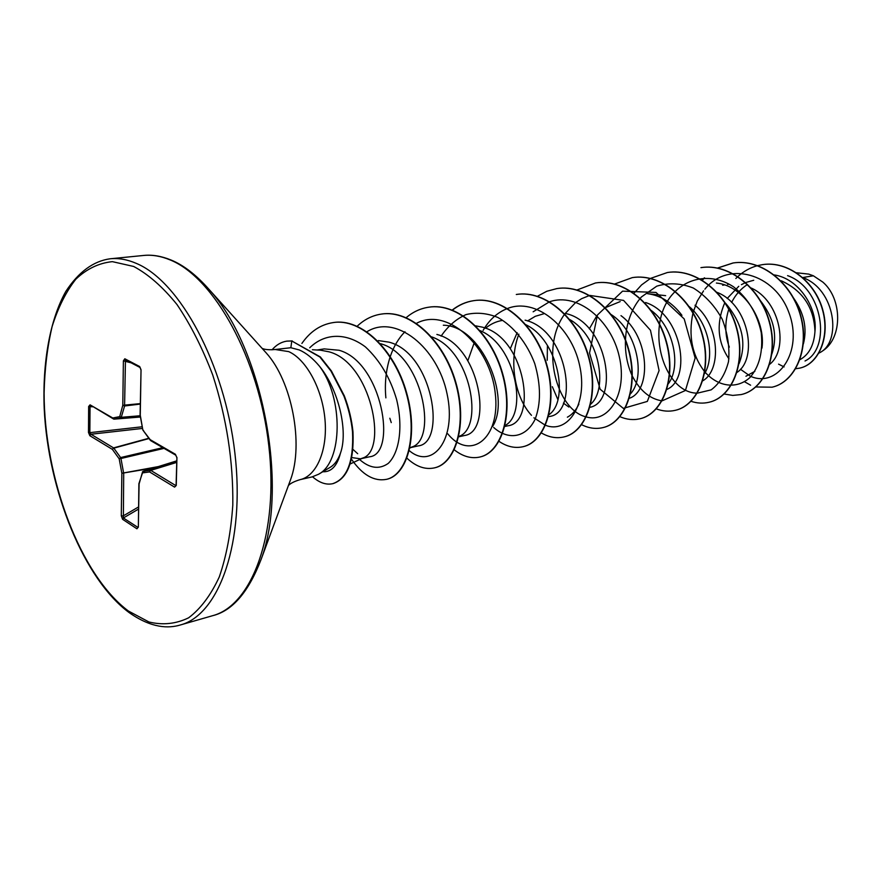 <?xml version="1.0" encoding="UTF-8"?>
<svg xmlns="http://www.w3.org/2000/svg" width="882" height="882" viewBox="0 0 882 882"><rect width="100%" height="100%" fill="white"/><g stroke="black" fill="none" stroke-linecap="round" stroke-linejoin="round"><path stroke-width="1.32" d="M275.162 349.504L290.851 347.728L299.274 349.945C306.131 352.921 312.834 358.312 319.394 366.129C343.682 397.914 342.701 462.058 318.534 474.262L312.019 476.93L300.123 479.643C316.55 476.104 327.696 450.316 324.995 419.678C322.404 389.05 306.352 359.415 288.701 351.609L275.162 349.504C269.054 350.033 264.688 349.647 262.064 348.324M351.841 457.571L360.517 458.816L369.525 456.799C397.55 454.252 382.171 362.304 339.096 350.264L324.19 348.897L317.134 350M360.517 458.816L362.998 457.956C388.069 449.974 371.035 362.976 329.218 351.863L320.651 350.209L312.382 349.724M802.763 277.521L813.38 275.79L808.739 274.115L796.611 272.792M799.952 359.658C809.026 354.674 814.031 345.215 814.968 331.279C813.976 307.52 802.763 290.696 781.331 280.807M803.37 343.969C807.35 328.589 804.152 313.386 793.789 298.359M769.71 364.277C788.872 349.493 780.548 301.126 751.21 288.028M771.529 354.939C778.133 336.251 774.12 317.774 759.501 299.505M736.988 372.436C758.266 358.533 749.016 304.731 717.121 292.383M738.995 363.825C746.955 343.517 742.501 323.341 725.621 303.309M702.756 380.815C721.586 370.208 719.988 325.436 695.005 305.216M704.509 373.703C715.059 356.956 709.018 323.308 689.305 306.66M666.913 389.425C692.006 378.83 682.15 314.213 645.602 302.526M668.391 383.681C681.235 366.89 674.267 327.509 651.324 310.508M629.34 398.278C651.335 391.167 650.387 337.354 620.994 315.646M630.509 393.813C645.933 377.309 637.499 330.893 610.763 314.29M589.926 407.319C619.429 401.773 608.04 322.889 565.913 313.562M590.753 404.132C608.404 388.83 599.396 336.307 569.86 319.604M549.354 416.491C579.507 413.118 568.394 330.089 525.11 320.166M548.979 414.694C569.375 400.913 558.714 339.934 525.341 324.477M504.813 426.48L507.878 425.797C537.59 422.533 525.672 337.409 482.156 327.112L475.641 325.844M505.044 425.477C527.778 414.242 516.422 345.59 480.051 330.607M464.186 435.543C493.413 432.588 480.657 345.248 436.877 334.443M458.772 436.513L459.224 436.292C484.108 427.55 471.12 350.253 431.607 336.869M409.535 447.836L418.145 445.906C446.733 443.216 433.007 353.428 389.094 342.172L378.301 340.573M409.634 447.813L412.412 446.832C437.902 438.299 421.894 354.586 380.528 343.693M747.473 284.478C740.726 288.855 735.445 294.842 731.619 302.427M728.797 309.163C724.662 322.36 724.839 335.017 729.315 347.144M753.746 280.255L745.698 282.527M745.477 282.626L741.409 284.643M738.774 286.297L727.187 298.469M724.828 302.581C716.107 323.286 717.474 342.029 728.929 358.831M620.189 301.589L605.658 307.542M596.541 316.219L589.33 328.865M563.411 403.129L568.868 407.054M543.687 313.805L535.253 316.318L527.568 320.949M517.15 332.69L510.281 348.754M502.42 320.398C496.213 321.434 490.579 324.047 485.508 328.258M474.571 341.786L467.868 360.639M353.021 449.434L357.684 453.712M787.582 275.625C823.149 288.061 831.494 348.302 805.023 360.992M818.959 353.098L819.378 352.855C842.056 342.337 835.618 289.329 802.807 277.576M813.38 275.79L822.829 282.097C842.464 298.899 842.608 337.63 823.127 350.584M704.894 289.186C727.749 260.3 774.925 273.376 788.938 312.691C803.844 351.764 777.417 388.775 750.251 376.162L740.406 369.227M773.966 274.886C798.717 278.315 817.636 307.807 814.968 331.279M750.615 385.214L744.595 381.774M735.831 278.492L737.749 276.639M737.892 276.507C743.713 271.237 750.251 267.621 757.506 265.658M757.715 265.603L762.335 264.666C788.056 260.565 815.067 282.13 822.553 310.001C830.337 337.883 817.901 364.321 799.687 368.136L795.751 368.72M784.098 366.912L778.574 364.145M762.456 264.644L762.577 264.622C788.31 260.532 815.31 282.097 822.796 309.957C830.579 337.828 818.143 364.266 799.93 368.081L799.809 368.103M796.578 272.77L808.739 274.115M443.326 325.215C482.145 325.8 510.943 397.826 492.641 426.403M578.879 404.099C575.968 410.317 572.131 414.683 567.369 417.197M665.656 295.657L647.498 293.662C660.916 295.514 672.393 302.724 681.94 315.315M716.393 283.045C743.328 285.47 765.94 320.089 761.96 348.158M318.534 474.262L330.463 467.151C334.719 464.549 338.06 459.864 340.485 453.094C348.313 431.397 338.754 389.723 319.394 366.129M703.56 290.84L697.298 301.005L693.076 312.57M692.976 312.956C688.214 335.7 692.083 355.27 704.597 371.642M704.828 371.917C718.135 387.022 736.955 389.557 750.042 377.419C759.435 366.438 763.162 351.499 761.232 332.613C757.23 313.661 748.035 298.414 733.648 286.893C714.222 274.07 691.025 276.121 675.403 291.303M675.237 291.468C642.945 322.316 662.669 392.931 697.089 393.152M697.331 393.163L711.146 389.866C719.425 383.692 725.224 374.255 728.521 361.576C729.844 347.695 727.749 333.572 722.237 319.229C714.828 305.822 705.203 295.437 693.362 288.05C680.904 283.144 668.688 282.516 656.715 286.187L641.357 297.013C623.817 317.046 620.752 350.716 632.074 375.534M632.394 376.195C640.012 390.66 649.825 398.873 661.831 400.825M662.084 400.847L685.424 390.494L695.148 358.081L684.2 318.931L655.999 292.427L622.549 291.159L597.456 314.995L589.54 353.032L600.168 389.249L623.309 408.377L647.333 401.42L659.086 370.572L650.464 330.243L623.585 300.409L589.771 295.415M589.496 295.492L581.646 298.667L575.604 302.548L564.822 313.904M564.656 314.146C539.96 347.508 556.586 410.119 586.056 416.866M586.321 416.943C608.591 423.614 627.841 393.548 619.307 356.747C611.314 319.923 577.313 292.107 549.662 301.754M549.387 301.842L533.147 311.798M518.87 334.168C508.308 361.366 515.066 397.815 531.471 415.312M533.919 417.814L545.241 425.19M545.517 425.289C568.074 434.319 588.437 403.835 579.551 365.104C571.227 326.34 535.572 297.223 507.525 308.491M507.238 308.59C497.294 312.548 489.256 319.813 483.138 330.386M493.711 427.505C508.363 440.603 525.826 437.792 534.966 419.589C541.041 403.879 540.975 385.202 534.746 363.582C527.083 343.23 513.754 326.351 497.845 317.443C486.996 313.077 476.379 312.118 465.994 314.587C456.192 318.986 447.891 326.175 441.099 336.152M447.769 433.812C469.775 461.264 501.086 439.302 495.177 392.688C490.105 346.163 447.273 306.308 416.194 323.485M404.97 331.72C398.576 338.258 393.67 346.527 390.274 356.504M390.12 356.99C385.952 369.955 384.541 383.582 385.875 397.87M389.822 418.233L391.255 422.599M409.292 450.636C432.125 470.238 457.085 440.063 447.075 393.923C437.792 347.784 395.93 313.562 366.989 331.709M359.051 459.048C369.393 468.364 379.128 469.808 388.256 463.392C399.226 452.863 403.361 427.395 396.602 399.491C390.263 377.893 379.866 360.363 365.424 346.913C345.931 332.216 324.587 333.142 309.725 347.784M322.735 471.76C331.246 472.201 337.167 465.983 340.485 453.094M755.841 386.966L772.092 387.198C794.958 382.115 809.676 349.382 800.613 316.208C791.882 282.99 761.111 258.525 732.986 262.99L717.507 268.029M704.343 277.863L702.237 280.123M724.177 394.011L732.755 395.412L741.233 394.563C764.066 389.524 778.652 356.163 769.336 322.228C760.339 288.238 729.238 263.156 700.936 267.643L701.212 267.599C729.513 263.112 760.615 288.193 769.6 322.173C778.916 356.096 764.33 389.458 741.486 394.508L741.233 394.563M691.036 401.31C697.1 403.328 703.086 403.647 708.996 402.269C731.773 397.242 746.172 363.208 736.569 328.49C727.286 293.706 695.854 267.985 667.398 272.516L650.497 278.403M650.365 278.492L641.567 284.919L633.993 293.232M656.318 408.862C662.702 411.288 668.997 411.784 675.237 410.339C697.916 405.356 712.116 370.649 702.226 335.094C692.657 299.483 660.905 273.056 632.306 277.621L614.611 284.026M619.903 416.668C626.628 419.6 633.287 420.306 639.88 418.785C662.437 413.845 676.384 378.422 666.175 341.995C656.285 305.503 624.213 278.359 595.482 282.968L576.828 290.057M547.435 345.435L547.215 360.264M552.341 386.724L557.854 399.546M581.646 424.705C588.757 428.266 595.802 429.247 602.803 427.649C625.184 422.765 638.844 386.603 628.304 349.25C618.084 311.864 585.703 283.949 556.873 288.579L546.796 291.269L537.469 296.242M541.405 432.963C548.935 437.307 556.41 438.641 563.852 436.954C586.023 432.147 599.352 395.213 588.459 356.901C577.886 318.545 545.208 289.825 516.301 294.478L516.643 294.423C545.55 289.77 578.228 318.479 588.801 356.835C599.683 395.136 586.354 432.07 564.182 436.877L563.852 436.954M499.014 441.364C507.007 446.722 514.967 448.508 522.927 446.733C544.822 441.992 557.755 404.254 546.476 364.939C535.517 325.568 502.553 295.988 473.612 300.674C465.828 301.853 458.706 304.974 452.245 310.034M454.274 449.831C462.763 456.501 471.275 458.905 479.819 457.041C501.395 452.411 513.864 413.834 502.2 373.45C490.844 332.999 457.615 302.515 428.663 307.212C420.405 308.457 412.919 311.941 406.194 317.641M406.657 457.923C415.797 466.556 425.047 469.874 434.396 467.89C455.586 463.37 467.515 423.922 455.41 382.391C443.613 340.827 410.13 309.384 381.211 314.102C372.248 315.48 364.233 319.527 357.166 326.241M351.488 459.224C362.425 474.935 374.078 481.649 386.437 479.356C406.977 474.99 418.333 435.289 406.194 392.887C394.486 350.22 360.947 317.641 332.679 322.669C320.331 324.73 310.078 331.654 301.898 343.44M312.57 476.798C319.438 482.807 326.153 485.111 332.723 483.689C347.166 478.717 353.77 461.462 352.535 431.926C351.312 419.931 348.423 407.947 343.881 395.963L330.971 371.068L319.912 357.034L291.788 340.981L320.364 356.956L331.423 370.98L344.333 395.875C348.875 407.859 351.764 419.843 352.976 431.827C354.211 461.363 347.607 478.617 333.153 483.59L332.723 483.689M772.213 387.165L772.334 387.132C795.211 382.049 809.93 349.327 800.878 316.164C792.135 282.946 761.375 258.492 733.251 262.946L717.65 268.051M704.575 277.852L702.381 280.211M709.128 402.236L709.271 402.203C732.049 397.176 746.448 363.152 736.845 328.435C727.573 293.662 696.141 267.941 667.685 272.472L667.542 272.494M675.38 410.306L675.524 410.273C698.202 405.279 712.402 370.583 702.513 335.039C692.954 299.428 661.202 273.012 632.603 277.576L632.449 277.598M640.023 418.752L640.178 418.718C662.735 413.779 676.692 378.356 666.483 341.929C656.605 305.448 624.522 278.315 595.802 282.924L595.637 282.946M602.957 427.605L603.112 427.572C625.503 422.687 639.163 386.525 628.623 349.195C618.403 311.809 586.034 283.905 557.203 288.535L557.038 288.557M523.092 446.689L523.269 446.656C545.175 441.915 558.108 404.177 546.829 364.861C535.881 325.502 502.916 295.944 473.976 300.63C466.126 301.809 458.949 304.974 452.444 310.111M479.995 456.997L480.183 456.953C501.77 452.323 514.25 413.757 502.575 373.373C491.23 332.944 458.001 302.46 429.038 307.157L428.85 307.179M434.583 467.846L434.782 467.802C455.972 463.282 467.912 423.834 455.807 382.314C444.021 340.761 410.538 309.317 381.619 314.047L381.41 314.08M386.636 479.301L386.845 479.257C407.396 474.891 418.752 435.201 406.613 392.799C394.916 350.154 361.377 317.575 333.098 322.614L332.889 322.636M88.465 432.423L88.652 406.503L90.063 404.838L112.775 417.991L119.731 416.635L122.785 405.301L123.392 360.859L124.825 358.776L139.654 366.526L141.032 370.12L140.095 415.179L142.851 430.041L150.183 439.655L175.386 454.263L176.94 457.835L176.257 485.475L174.592 487.118L149.565 471.936L142.256 472.928L139.08 483.986L138.353 527.028L136.919 528.792L122.598 519.311L121.286 515.783L121.859 473.27L119.18 458.816L112.4 449.401L89.843 435.708L88.465 432.423L89.843 432.654L90.978 434.242L89.843 435.708M272.031 349.823C276.253 344.928 281.137 342.04 286.683 341.147L291.788 340.981L290.851 347.728M286.915 341.113L292.229 340.915M90.681 405.852L90.03 406.734L89.843 432.654L142.245 426.767M148.981 438.541L113.822 448.155L120.602 457.571L120.966 458.497L119.18 458.816L120.602 457.571L162.806 447.67M164.03 448.376L120.966 458.497L123.701 473.48L123.37 517.977L122.598 519.311M138.463 509.135L123.37 517.977L138.044 527.48M142.994 471.374L138.893 483.722L138.353 527.028M176.598 462.444L150.734 470.382L175.97 485.695M125.465 359.856L124.583 405.974L121.132 417.792L114.164 419.137L140.436 417.021L114.065 419.137M88.652 406.503L92.367 406.822M90.063 404.838L113.701 419.082M142.553 428.432L90.978 434.242L113.558 447.902L112.4 449.401L113.558 447.902L148.782 438.266M112.775 417.991L114.164 419.137L112.775 417.991M140.194 415.753L121.518 417.296L119.731 416.635L121.132 417.792L140.282 416.194M158.264 466.611L121.859 473.27L154.163 467.879M140.26 403.625L122.785 405.301L124.583 405.974L140.249 404.088M138.496 506.974L123.105 515.981L121.286 515.783M123.392 360.859L131.131 362.822M138.132 527.127L136.919 528.792M124.825 358.776L125.409 359.834L140.062 367.474M138.364 526.477L138.143 527.425M139.654 366.526L141.021 369.69M141.032 370.12L140.271 414.672M142.41 471.936L176.643 460.889L143.149 471.308L150.458 470.315L149.565 471.936L150.458 470.315L176.609 462.289M143.016 430.008L143.656 430.868M140.26 415.135L142.851 430.041L150.403 440.394M176.036 485.376L174.592 487.118M176.268 484.913L176.257 485.475M175.386 454.263L176.94 457.835M176.918 457.317L176.069 485.673M180.358 624.974C219.309 614.853 245.35 541.912 234.866 452.907C224.69 363.935 179.774 281.325 136.302 263.387C127.251 259.473 118.53 257.941 110.151 258.779C93.349 261.105 78.575 271.976 65.83 291.391C50.053 319.516 42.347 362.094 44.221 408.796C48.135 491.12 84.44 579.739 129.092 612.56C151.726 628.502 168.705 628.48 180.358 624.974L212.672 615.68C252.208 605.35 278.944 533.356 268.834 445.895C259.043 358.478 214.083 277.444 170.105 259.914C160.954 256.1 152.112 254.611 143.601 255.46L110.151 258.779M128.375 611.006L148.937 621.975C162.784 625.338 176.025 623.938 188.649 617.786C200.611 608.812 210.831 595.174 219.298 576.905C226.442 556.178 230.952 532.221 232.804 505.022C233.344 461.484 226.641 418.134 212.716 374.971C202.474 348.092 190.567 324.62 177.006 304.555C162.861 287.036 148.419 274.335 133.667 266.463L112.356 261.645C98.817 263.045 86.634 268.9 75.808 279.23C65.974 291.788 58.08 307.586 52.104 326.605C47.319 347.034 44.651 369.216 44.1 393.129C44.221 478.165 80.295 575.119 128.375 611.006M289.483 482.608L260.995 559.717C289.053 486.632 262.296 347.111 209.199 289.583C196.344 275.019 183.654 265.173 171.152 260.058C161.395 256.067 152.211 254.534 143.601 255.46M289.494 482.586L290.531 479.786C303.948 444.076 291.887 381.134 266.199 352.921L264.181 350.683M260.995 559.717C248.415 592.241 232.308 610.895 212.672 615.68M264.203 350.694L209.199 289.583M549.354 416.502L548.483 416.69M464.197 435.587L458.706 436.81M728.3 284.324L727.628 284.423M724.508 284.919L722.623 285.228M350.187 463.987L362.998 457.956M409.446 448.254L412.412 446.832M745.94 376.239L754.871 371.311M300.123 479.643C294.246 481.407 290.332 483.391 288.381 485.585M125.409 359.834L140.194 367.573M150.701 440.647L175.904 455.266"/></g></svg>
